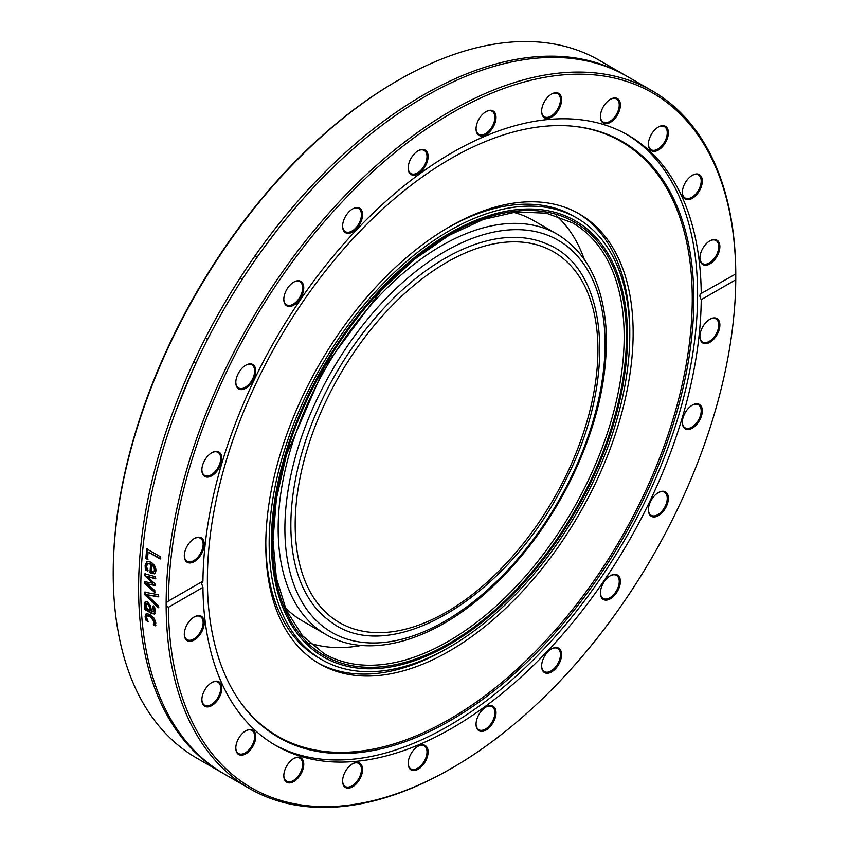<?xml version="1.0" encoding="UTF-8"?>
<svg xmlns="http://www.w3.org/2000/svg" width="849" height="849" viewBox="0 0 849 849"><rect width="100%" height="100%" fill="white"/><g stroke="black" fill="none" stroke-linecap="round" stroke-linejoin="round"><path stroke-width="1.27" d="M265.801 542.999A254.997 147.227 120 0 0 318.598 657.805L321.962 659.747A254.997 147.227 120 0 0 576.959 512.52A254.997 147.227 120 0 0 576.959 218.076A254.997 147.227 120 0 0 380.458 286.389A254.997 147.227 120 0 0 269.154 543.01A254.997 147.227 120 0 0 321.962 659.747M576.959 218.076L573.595 216.134A254.997 147.227 120 0 0 447.773 227.808M577.649 213.003A259.752 149.965 -60 0 1 629.767 332.882M447.794 648.074A259.752 149.965 -60 0 1 317.919 662.878M265.79 544.952A259.752 149.965 -60 0 1 379.174 283.545A259.752 149.965 -60 0 1 579.336 213.959A259.752 149.965 -60 0 1 579.336 513.9A259.752 149.965 -60 0 1 319.585 663.865A259.752 149.965 -60 0 1 265.79 544.952M239.768 701.306A343.367 198.242 120 0 0 621.15 538.033A343.367 198.242 120 0 0 571.855 126.119M271.393 541.715A251.824 145.391 -60 0 1 381.318 288.289A251.824 145.391 -60 0 1 575.378 220.825A251.824 145.391 -60 0 1 575.378 511.607A251.824 145.391 -60 0 1 323.554 656.999A251.824 145.391 -60 0 1 271.393 541.715M222.013 772.696L196.639 758.051A402.787 232.552 -60 0 1 113.225 573.659A402.787 232.552 -60 0 1 398.032 80.347A402.787 232.552 -60 0 1 599.436 60.396L624.8 75.041A402.787 232.552 120 0 0 314.417 182.949A402.787 232.552 120 0 0 138.589 588.304A402.787 232.552 120 0 0 222.013 772.696A402.787 232.552 120 0 0 223.107 773.322M398.032 80.347L396.908 80.995A401.206 231.639 120 0 0 113.225 572.364L113.225 573.659M625.893 75.678A402.787 232.552 120 0 0 624.8 75.041M166.149 605.613L166.149 602.822L168.399 601.103A401.206 231.639 -60 0 1 452.082 112.843A401.206 231.639 -60 0 1 735.765 273.537L735.765 279.756A401.206 231.639 -60 0 1 452.093 768.005A401.206 231.639 -60 0 1 168.399 607.311L166.149 605.613A402.787 232.552 120 0 0 249.574 788.604A402.787 232.552 120 0 0 450.968 768.653L452.093 768.005M151.154 595.552L146.792 594.714L158.201 605.634A402.787 232.552 120 0 0 158.243 607.746L144.479 594.449A402.787 232.552 -60 0 1 144.468 592.188L158.179 594.629A402.787 232.552 120 0 0 158.158 596.9L151.154 595.552M735.765 279.756L701.232 299.686C699.48 296.588 699.48 294.518 701.232 293.478L735.775 273.951A402.787 232.552 120 0 0 652.361 90.949L626.986 76.304A402.787 232.552 120 0 0 316.603 184.212A402.787 232.552 120 0 0 140.775 589.567A402.787 232.552 120 0 0 224.2 773.959L249.574 788.604M652.361 90.949A402.787 232.552 120 0 0 342.529 198.273A402.787 232.552 120 0 0 166.149 602.822M147.471 559.427L145.858 558.493A402.787 232.552 -60 0 1 146.75 548.889L160.429 556.785A402.787 232.552 120 0 0 160.206 558.992L148.14 552.03A402.787 232.552 120 0 0 147.471 559.427M145.253 567.758L145.115 565.275L146.951 561.422L150.878 562.134C154.348 564.362 156.036 567.312 155.94 570.995L154.55 573.892L150.04 572.672A402.787 232.552 -60 0 1 150.591 564.171L147.822 563.651L146.622 566.113L147.62 570.921A402.787 232.552 120 0 0 147.609 571.037L145.731 569.955L145.253 567.758L147.238 561.316M154.805 590.416A402.787 232.552 120 0 0 154.773 592.443L144.563 583.475A402.787 232.552 -60 0 1 144.606 581.607L152.608 583.231L144.797 575.728A402.787 232.552 -60 0 1 144.882 573.85L155.303 576.662A402.787 232.552 120 0 0 155.187 578.795L147.142 576.354L154.985 583.804A402.787 232.552 120 0 0 154.932 585.492L146.898 583.825L154.805 590.416M154.592 613.965L151.918 613.647L144.903 609.593A402.787 232.552 -60 0 1 144.818 607.651L145.901 608.277L144.383 603.724L145.221 601.739L147.546 602.068L150.602 605.931L151.568 611.556L153.414 611.853L152.873 606.186A402.787 232.552 -60 0 1 152.873 606.08L154.635 607.099L155.208 610.919L154.401 614.114M153.616 611.726L154.242 609.678L153.436 605.846M145.508 618.719L145.105 616.714L146.177 613.636L150.114 614.474L154.189 618.263L155.834 622.901L155.303 625.787L153.361 624.662A402.787 232.552 -60 0 1 153.351 624.556L154.327 621.999L150.231 616.459L147.164 615.843L146.612 617.541L148.097 621.521A402.787 232.552 120 0 0 148.108 621.638L146.166 620.513L145.508 618.719L146.739 613.265M167.678 601.463L202.943 581.162L201.584 583.496L202.943 587.37L168.399 607.311M158.721 596.582L146.792 594.714M158.795 607.406L145.041 594.12L145.03 591.87M145.041 594.12L144.479 594.449M148.034 559.173L146.41 558.239L147.302 548.645M160.758 558.748L148.14 552.03M146.41 558.239L145.858 558.493M154.136 571.642L155.08 569.785L154.444 566.867L152.47 564.67L151.907 564.935A402.787 232.552 120 0 0 151.472 571.419L153.839 571.78M153.573 571.918L154.529 570.05L153.892 567.132L151.907 564.935M154.444 566.867L153.892 567.132M148.172 570.761L146.283 569.668L145.816 567.482M155.134 573.606L150.602 572.385L151.154 563.906L148.119 563.545M146.283 569.668L145.731 569.955M151.154 563.906L150.591 564.171M150.602 572.385L150.04 572.672M155.484 585.194L146.898 583.825M155.749 578.509L147.142 576.354M152.608 583.231L153.17 582.934L145.359 575.431L145.444 573.563M155.335 592.124L145.115 583.167L145.168 581.3M145.359 575.431L144.797 575.728M145.115 583.167L144.563 583.475M146.007 605.348L147.344 609.115L150.188 610.76L149.636 607.035L147.715 604.17L146.431 603.936L146.007 605.348M146.75 603.851L148.278 603.819L150.199 606.685L150.751 610.399L150.188 610.76M155.155 613.604L152.48 613.286L145.466 609.242L145.37 607.3M145.901 608.277L146.463 607.926L144.946 603.374L145.773 601.4M145.466 609.242L144.903 609.593M145.529 606.016L144.967 606.366M147.599 620.64L146.07 618.348M155.855 625.405L153.924 624.291L154.889 621.627L150.793 616.098L147.471 615.705M146.728 620.131L146.166 620.513M154.571 623.325L154.019 623.707M153.913 624.174L153.351 624.556M153.924 624.291L153.361 624.662M700.881 293.627L701.232 293.478A352.367 203.442 120 0 0 628.271 135.267A352.367 203.442 120 0 0 357.981 228.36A352.367 203.442 120 0 0 202.943 581.162M203.198 463.448A14.115 8.15 120 0 0 201.86 469.985A14.115 8.15 120 0 0 211.847 475.748A14.115 8.15 120 0 0 221.822 458.46A14.115 8.15 120 0 0 211.847 452.697A14.115 8.15 120 0 0 203.198 463.448M288.798 286.506A14.115 8.15 120 0 0 283.81 299.368A14.115 8.15 120 0 0 293.786 305.131A14.115 8.15 120 0 0 303.762 287.843A14.115 8.15 120 0 0 293.786 282.08A14.115 8.15 120 0 0 288.798 286.506M418.143 150.804L418.143 150.804A14.115 8.15 120 0 0 408.167 168.091A14.115 8.15 120 0 0 418.143 173.854A14.115 8.15 120 0 0 428.129 156.566A14.115 8.15 120 0 0 418.143 150.804L418.143 150.804M556.583 92.7A14.115 8.15 120 0 0 551.595 94.037A14.115 8.15 120 0 0 541.62 111.325A14.115 8.15 120 0 0 556.583 112.662A14.115 8.15 120 0 0 556.583 92.7M667.027 127.775A14.115 8.15 120 0 0 658.389 127.01A14.115 8.15 120 0 0 648.403 144.288A14.115 8.15 120 0 0 660.968 148.172A14.115 8.15 120 0 0 667.027 127.775M719.878 246.624A14.115 8.15 120 0 0 709.891 240.861A14.115 8.15 120 0 0 699.916 258.149A14.115 8.15 120 0 0 709.891 263.912A14.115 8.15 120 0 0 719.878 246.624M701.964 178.269A14.115 8.15 120 0 0 692.328 175.297A14.115 8.15 120 0 0 682.352 192.574A14.115 8.15 120 0 0 693.633 197.488A14.115 8.15 120 0 0 701.964 178.269M617.446 98.59A14.115 8.15 120 0 0 610.389 99.291A14.115 8.15 120 0 0 600.402 116.578A14.115 8.15 120 0 0 614.209 119.263A14.115 8.15 120 0 0 617.446 98.59M488.61 110.508A14.115 8.15 120 0 0 486.031 111.612A14.115 8.15 120 0 0 476.045 128.899A14.115 8.15 120 0 0 485.161 135.118A14.115 8.15 120 0 0 495.858 119.465A14.115 8.15 120 0 0 488.61 110.508M349.99 210.828A14.115 8.15 120 0 0 342.593 226.237A14.115 8.15 120 0 0 352.579 231.989A14.115 8.15 120 0 0 362.555 214.712A14.115 8.15 120 0 0 352.579 208.95A14.115 8.15 120 0 0 349.99 210.828M238.728 372.669A14.115 8.15 120 0 0 235.81 382.506A14.115 8.15 120 0 0 245.786 388.269A14.115 8.15 120 0 0 255.761 370.981A14.115 8.15 120 0 0 245.786 365.219A14.115 8.15 120 0 0 238.728 372.669M184.636 552.657A14.115 8.15 120 0 0 184.297 555.84A14.115 8.15 120 0 0 194.272 561.603A14.115 8.15 120 0 0 204.259 544.315A14.115 8.15 120 0 0 194.272 538.553A14.115 8.15 120 0 0 184.636 552.657M202.943 587.37A352.367 203.442 120 0 0 275.904 745.581A352.367 203.442 120 0 0 546.194 652.488A352.367 203.442 120 0 0 701.232 299.686M719.538 328.192A14.115 8.15 120 0 0 709.891 319.245A14.115 8.15 120 0 0 699.916 336.533A14.115 8.15 120 0 0 708.597 342.954A14.115 8.15 120 0 0 719.538 328.192M665.446 508.18A14.115 8.15 120 0 0 667.601 494.373A14.115 8.15 120 0 0 658.389 492.59A14.115 8.15 120 0 0 648.403 509.867A14.115 8.15 120 0 0 654.568 516.956A14.115 8.15 120 0 0 665.446 508.18M554.185 670.02A14.115 8.15 120 0 0 561.486 653.168A14.115 8.15 120 0 0 551.595 648.859A14.115 8.15 120 0 0 541.62 666.147A14.115 8.15 120 0 0 554.185 670.02M415.564 770.34A14.115 8.15 120 0 0 428.034 753.509A14.115 8.15 120 0 0 418.143 746.197A14.115 8.15 120 0 0 408.167 763.474A14.115 8.15 120 0 0 415.564 770.34M286.729 782.258A14.115 8.15 120 0 0 303.008 769.12A14.115 8.15 120 0 0 293.786 758.507A14.115 8.15 120 0 0 283.81 775.795A14.115 8.15 120 0 0 286.729 782.258M202.2 702.579A14.115 8.15 120 0 0 213.577 704.383A14.115 8.15 120 0 0 221.791 687.287A14.115 8.15 120 0 0 211.847 682.511A14.115 8.15 120 0 0 201.86 699.799A14.115 8.15 120 0 0 202.2 702.579M184.297 634.224A14.115 8.15 120 0 0 194.272 639.987A14.115 8.15 120 0 0 204.259 622.699A14.115 8.15 120 0 0 194.272 616.936A14.115 8.15 120 0 0 184.297 634.224M237.147 753.074A14.115 8.15 120 0 0 249.203 751.174A14.115 8.15 120 0 0 255.613 734.65A14.115 8.15 120 0 0 245.786 730.798A14.115 8.15 120 0 0 235.81 748.086A14.115 8.15 120 0 0 237.147 753.074M347.581 788.148A14.115 8.15 120 0 0 362.215 772.707A14.115 8.15 120 0 0 352.579 763.76A14.115 8.15 120 0 0 342.593 781.048A14.115 8.15 120 0 0 347.581 788.148M486.031 730.044A14.115 8.15 120 0 0 496.007 712.767A14.115 8.15 120 0 0 486.031 707.005A14.115 8.15 120 0 0 476.045 724.282A14.115 8.15 120 0 0 486.031 730.044M615.376 594.342A14.115 8.15 120 0 0 620.025 578.7A14.115 8.15 120 0 0 610.389 575.728A14.115 8.15 120 0 0 600.402 593.005A14.115 8.15 120 0 0 615.376 594.342M700.966 417.4A14.115 8.15 120 0 0 700.966 405.875A14.115 8.15 120 0 0 692.328 405.111A14.115 8.15 120 0 0 682.352 422.388A14.115 8.15 120 0 0 689.749 429.254A14.115 8.15 120 0 0 700.966 417.4M274.089 744.509A352.367 203.442 120 0 0 624.631 540.038A352.367 203.442 120 0 0 626.435 134.238M193.986 538.722A13.319 7.694 -60 0 1 200.375 538.224A13.319 7.694 -60 0 1 202.815 547.318A13.319 7.694 -60 0 1 187.056 561.295A13.319 7.694 -60 0 1 184.297 555.511M211.56 452.867A13.319 7.694 -60 0 1 217.949 452.358A13.319 7.694 -60 0 1 219.445 464.626A13.319 7.694 -60 0 1 204.62 475.429A13.319 7.694 -60 0 1 201.871 469.656M245.499 365.388A13.319 7.694 -60 0 1 251.888 364.879A13.319 7.694 -60 0 1 251.888 380.267A13.319 7.694 -60 0 1 238.569 387.951A13.319 7.694 -60 0 1 235.81 382.177M293.499 282.25A13.319 7.694 -60 0 1 299.888 281.741A13.319 7.694 -60 0 1 297.935 299.984A13.319 7.694 -60 0 1 286.569 304.812A13.319 7.694 -60 0 1 283.81 299.039M352.293 209.119A13.319 7.694 -60 0 1 358.671 208.61A13.319 7.694 -60 0 1 361.112 217.705A13.319 7.694 -60 0 1 354.447 229.241A13.319 7.694 -60 0 1 345.352 231.681A13.319 7.694 -60 0 1 342.603 225.898M417.857 150.973A13.319 7.694 -60 0 1 424.245 150.464A13.319 7.694 -60 0 1 426.283 161.14A13.319 7.694 -60 0 1 417.581 172.878A13.319 7.694 -60 0 1 410.927 173.536A13.319 7.694 -60 0 1 408.167 167.762M485.745 111.781A13.319 7.694 -60 0 1 487.91 110.901A13.319 7.694 -60 0 1 492.123 111.272A13.319 7.694 -60 0 1 493.619 123.54A13.319 7.694 -60 0 1 483.028 134.726A13.319 7.694 -60 0 1 478.804 134.344A13.319 7.694 -60 0 1 476.056 128.57M551.309 94.207A13.319 7.694 -60 0 1 555.745 93.103A13.319 7.694 -60 0 1 557.697 93.708A13.319 7.694 -60 0 1 558.504 107.547A13.319 7.694 -60 0 1 546.332 117.385A13.319 7.694 -60 0 1 544.379 116.78A13.319 7.694 -60 0 1 541.62 110.996M610.102 99.46A13.319 7.694 -60 0 1 616.48 98.962A13.319 7.694 -60 0 1 616.48 114.339A13.319 7.694 -60 0 1 603.161 122.033A13.319 7.694 -60 0 1 600.413 116.249M658.102 127.18A13.319 7.694 -60 0 1 664.48 126.671A13.319 7.694 -60 0 1 665.977 128.061A13.319 7.694 -60 0 1 663.557 143.523A13.319 7.694 -60 0 1 651.162 149.742A13.319 7.694 -60 0 1 649.665 148.352A13.319 7.694 -60 0 1 648.413 143.959M692.041 175.467A13.319 7.694 -60 0 1 698.43 174.958A13.319 7.694 -60 0 1 700.86 178.428A13.319 7.694 -60 0 1 696.477 193.19A13.319 7.694 -60 0 1 685.101 198.029A13.319 7.694 -60 0 1 682.67 194.559A13.319 7.694 -60 0 1 682.352 192.245M709.615 241.031A13.319 7.694 -60 0 1 715.994 240.532A13.319 7.694 -60 0 1 718.753 246.624A13.319 7.694 -60 0 1 712.937 260.027A13.319 7.694 -60 0 1 702.675 263.604A13.319 7.694 -60 0 1 699.916 257.82M709.615 319.415A13.319 7.694 -60 0 1 715.994 318.916A13.319 7.694 -60 0 1 718.434 328.011A13.319 7.694 -60 0 1 702.675 341.988A13.319 7.694 -60 0 1 699.916 336.204M692.041 405.27A13.319 7.694 -60 0 1 698.43 404.771A13.319 7.694 -60 0 1 699.926 417.039A13.319 7.694 -60 0 1 685.101 427.843A13.319 7.694 -60 0 1 682.352 422.059M658.102 492.749A13.319 7.694 -60 0 1 664.48 492.25A13.319 7.694 -60 0 1 664.48 507.628A13.319 7.694 -60 0 1 651.162 515.322A13.319 7.694 -60 0 1 648.413 509.538M610.102 575.898A13.319 7.694 -60 0 1 616.48 575.389A13.319 7.694 -60 0 1 614.538 593.621A13.319 7.694 -60 0 1 603.161 598.46A13.319 7.694 -60 0 1 600.413 592.676M551.309 649.029A13.319 7.694 -60 0 1 557.697 648.519A13.319 7.694 -60 0 1 560.138 657.625A13.319 7.694 -60 0 1 553.474 669.161A13.319 7.694 -60 0 1 544.379 671.591A13.319 7.694 -60 0 1 541.62 665.818M485.745 707.175A13.319 7.694 -60 0 1 492.123 706.665A13.319 7.694 -60 0 1 494.171 717.341A13.319 7.694 -60 0 1 485.469 729.079A13.319 7.694 -60 0 1 478.804 729.737A13.319 7.694 -60 0 1 476.056 723.953M417.857 746.367A13.319 7.694 -60 0 1 420.022 745.475A13.319 7.694 -60 0 1 424.245 745.857A13.319 7.694 -60 0 1 425.742 758.125A13.319 7.694 -60 0 1 415.15 769.311A13.319 7.694 -60 0 1 410.927 768.929A13.319 7.694 -60 0 1 408.167 763.145M352.293 763.93A13.319 7.694 -60 0 1 356.729 762.827A13.319 7.694 -60 0 1 358.671 763.421A13.319 7.694 -60 0 1 359.488 777.27A13.319 7.694 -60 0 1 347.305 787.097A13.319 7.694 -60 0 1 345.352 786.503A13.319 7.694 -60 0 1 342.603 780.719M293.499 758.677A13.319 7.694 -60 0 1 299.888 758.178L299.888 758.178A13.319 7.694 -60 0 1 299.888 773.556A13.319 7.694 -60 0 1 286.569 781.25L286.569 781.25A13.319 7.694 -60 0 1 283.81 775.466M245.499 730.968A13.319 7.694 -60 0 1 251.888 730.458A13.319 7.694 -60 0 1 253.384 731.849A13.319 7.694 -60 0 1 250.964 747.311A13.319 7.694 -60 0 1 238.569 753.53A13.319 7.694 -60 0 1 237.073 752.14A13.319 7.694 -60 0 1 235.81 747.757M211.56 682.681A13.319 7.694 -60 0 1 217.949 682.171A13.319 7.694 -60 0 1 220.379 685.642A13.319 7.694 -60 0 1 215.996 700.414A13.319 7.694 -60 0 1 204.62 705.243A13.319 7.694 -60 0 1 202.189 701.773A13.319 7.694 -60 0 1 201.871 699.47M193.986 617.106A13.319 7.694 -60 0 1 200.375 616.607A13.319 7.694 -60 0 1 203.134 622.699A13.319 7.694 -60 0 1 197.318 636.103A13.319 7.694 -60 0 1 187.056 639.679A13.319 7.694 -60 0 1 184.297 633.895M207.389 579.994A343.962 198.581 120 0 0 240.161 701.858A343.962 198.581 120 0 0 622.582 538.86A343.962 198.581 120 0 0 572.523 126.172A343.962 198.581 120 0 0 329.157 266.374A343.962 198.581 120 0 0 207.389 579.994M433.69 243.207A251.824 145.391 -60 0 1 575.378 220.825A251.824 145.391 -60 0 1 575.378 511.607A251.824 145.391 -60 0 1 323.554 656.999A251.824 145.391 -60 0 1 282.091 465.358A251.824 145.391 -60 0 1 433.69 243.207M431.324 266.936A217.96 125.832 120 0 0 301.788 453.154A217.96 125.832 120 0 0 329.55 620.884C389.723 669.299 510.122 596.2 565.572 480.237C617.308 380.31 609.54 269.165 547.096 244.077A217.96 125.832 120 0 0 431.324 266.936M433.149 270.863A214.086 123.604 120 0 0 322.673 609.211A214.086 123.604 120 0 0 583.836 431.621A214.086 123.604 120 0 0 433.149 270.863M155.08 569.785L154.529 570.05M145.678 564.999L145.115 565.275M151.536 572.937L150.984 573.213M150.199 606.685L149.636 607.035M148.278 603.819L147.715 604.17M152.48 613.286L151.918 613.647M154.242 609.678L153.68 610.028M144.946 603.374L144.383 603.724M145.667 616.332L145.105 616.714M150.793 616.098L150.231 616.459M154.889 621.627L154.327 621.999M604.424 327.894A226.386 130.704 -60 0 1 377.529 642.895A226.386 130.704 -60 0 1 352.972 338.167A226.386 130.704 -60 0 1 604.424 327.894M326.037 634.553L326.037 634.553A231.14 133.452 -60 0 1 287.981 458.651A231.14 133.452 -60 0 1 427.143 254.753A231.14 133.452 -60 0 1 557.188 234.197L557.188 234.197C585.789 251.633 601.994 282.08 605.804 325.57C609.083 374.961 596.868 427.514 569.148 483.24C547.722 525.096 520.989 560.711 488.95 590.097C433.266 641.335 368.678 659.875 326.037 634.553L302.159 620.768A231.14 133.452 -60 0 1 285.126 607.491M513.284 212.303A231.14 133.452 -60 0 1 533.299 220.411L557.177 234.197M361.409 645.431A248.651 143.555 -60 0 1 309.715 643.149M556.456 215.763A248.651 143.555 -60 0 1 584.292 259.391M572.661 222.926L572.661 222.926A248.651 143.555 -60 0 1 623.474 319.171A248.651 143.555 -60 0 1 522.761 579.241A248.651 143.555 -60 0 1 324.01 653.603L302.393 635.646L286.283 610.113L276.339 577.925L272.985 540.314L276.381 498.745L286.41 454.831L324.594 366.81L381.732 289.732L414.737 259.094L449.036 235.375L483.293 219.467L516.139 211.985L546.31 213.173L572.661 222.916M625.713 319.054A250.243 144.479 -60 0 1 374.908 667.25A250.243 144.479 -60 0 1 347.761 330.42A250.243 144.479 -60 0 1 625.713 319.054M148.384 563.386L147.822 563.651M146.994 603.597L146.431 603.936M147.715 615.483L147.164 615.843M193.699 362.056L195.886 363.319M205.416 338.061L207.602 339.313M240.097 277.994L242.283 279.247M255.018 255.846L257.205 257.098M262.532 249.627L277.517 229.686M176.677 408.995L192.076 371.671"/></g></svg>
